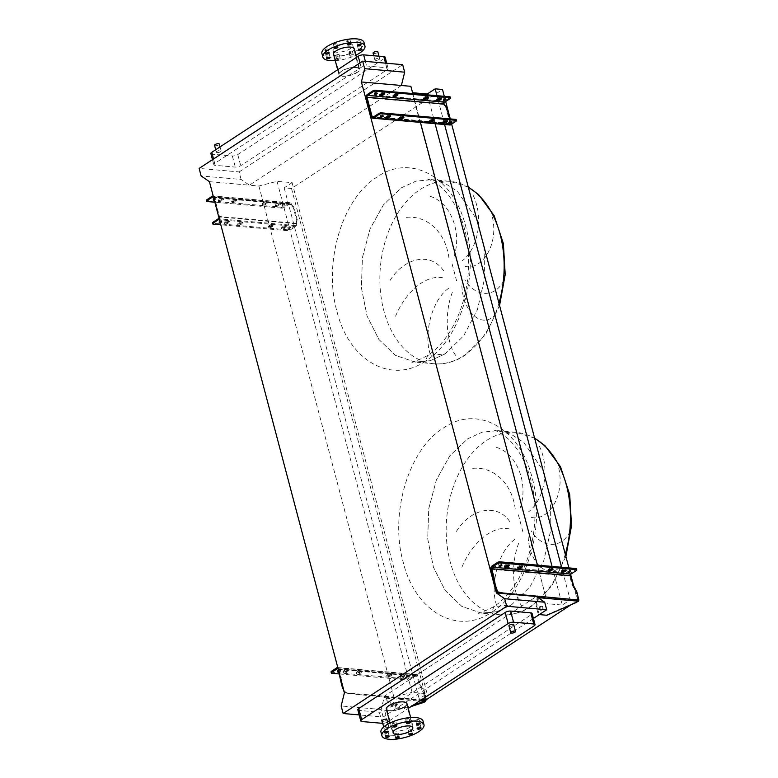 <?xml version="1.0" encoding="UTF-8"?>
<svg xmlns="http://www.w3.org/2000/svg" width="778" height="778" viewBox="0 0 778 778"><rect width="100%" height="100%" fill="white"/><g stroke="black" fill="none" stroke-linecap="round" stroke-linejoin="round"><path stroke-width="0.58" stroke-dasharray="3.89 2.92" d="M484.111 246.976L484.529 278.777L477.449 309.615L463.737 335.726L445.065 353.922L430.302 360.691L415.112 362.101L395.487 355.371L378.876 339.451L367.08 316.072L361.391 287.772L362.412 257.635L370.056 228.936L383.466 204.818L401.195 187.887L415.958 181.109L431.148 179.699L444.919 183.307L457.542 191.476L476.865 219.581M498.961 303.196A91.551 61.87 95 0 1 463.941 355.575A91.551 61.87 95 0 1 433.988 363.764L415.112 362.101L430.302 360.691L445.065 353.922L427.53 355.595L425.654 360.973C391.558 384.818 349.011 360.982 336.913 311.249C323.045 262.682 342.281 198.322 377.048 177.005C411.144 153.149 453.681 176.985 465.789 226.719C479.656 275.286 460.42 339.655 425.654 360.973M473.17 195.375C484.111 218.423 477.741 248.688 462.395 260.688M465.166 266.397C482.866 270.355 498.863 243.524 492.289 216.712M503.59 280.664C495.508 297.702 475.737 297.828 464.874 279.759M461.85 285.798C463.027 312.97 482.37 328.52 494.38 315.498M453.837 257.041C462.677 232.223 449.937 199.81 427.443 195.706M550.435 498.008L550.853 529.808L543.773 560.646L530.061 586.758L511.389 604.944L496.627 611.722L481.436 613.132L461.811 606.402L445.201 590.483L433.404 567.094L427.715 538.794L428.746 508.656L436.38 479.968L449.791 455.84L467.52 438.909L482.282 432.14L497.473 430.73L511.243 434.328L523.866 442.497L543.19 470.602M565.285 554.218A91.551 61.87 95 0 1 530.265 606.607A91.551 61.87 95 0 1 500.312 614.795L481.436 613.132L496.627 611.722L511.389 604.944L493.855 606.626L491.978 611.994C526.745 590.687 545.981 526.317 532.113 477.75C520.015 428.017 477.468 404.181 443.372 428.026C408.606 449.344 389.36 513.713 403.237 562.28C415.335 612.014 457.882 635.85 491.978 611.994M539.494 446.397C550.435 469.445 544.065 499.719 528.719 511.72M531.491 517.428C549.19 521.377 565.188 494.555 558.614 467.743M569.914 531.695C561.833 548.723 542.062 548.85 531.199 530.79M528.174 536.82C529.351 564.001 548.694 579.552 560.705 566.52M520.161 508.073C529.001 483.255 516.261 450.841 493.767 446.737M373.07 53.137A2.47 0.856 165.2 0 0 373.887 53.536A2.47 0.856 165.2 0 0 376.552 53.04A2.47 0.856 165.2 0 0 377.845 51.883M375.686 60.353A2.47 0.856 165.2 0 0 378.361 59.857A2.47 0.856 165.2 0 0 379.654 58.69A2.47 0.856 165.2 0 0 378.828 58.292A2.47 0.856 165.2 0 0 376.163 58.788A2.47 0.856 165.2 0 0 374.87 59.955A2.47 0.856 165.2 0 0 375.686 60.353M214.563 145.34A2.47 0.856 165.2 0 0 215.38 145.739A2.47 0.856 165.2 0 0 218.044 145.243A2.47 0.856 165.2 0 0 219.338 144.076M217.179 152.556A2.47 0.856 165.2 0 0 219.843 152.06A2.47 0.856 165.2 0 0 221.137 150.893A2.47 0.856 165.2 0 0 220.32 150.494A2.47 0.856 165.2 0 0 217.655 150.99A2.47 0.856 165.2 0 0 216.362 152.157A2.47 0.856 165.2 0 0 217.179 152.556M513.713 624.627A2.47 0.856 -14.8 0 1 512.42 625.794A2.47 0.856 -14.8 0 1 509.755 626.29A2.47 0.856 -14.8 0 1 508.938 625.891M387.833 726.03A2.47 0.856 -14.8 0 1 388.66 726.419A2.47 0.856 -14.8 0 1 387.366 727.586A2.47 0.856 -14.8 0 1 384.702 728.082A2.47 0.856 -14.8 0 1 383.875 727.683A2.47 0.856 -14.8 0 1 385.168 726.526A2.47 0.856 -14.8 0 1 387.833 726.03M382.076 720.875A2.47 0.856 165.2 0 0 382.893 721.274A2.47 0.856 165.2 0 0 385.567 720.778A2.47 0.856 165.2 0 0 386.861 719.611M336.378 55.997A1.78 0.613 -14.8 0 1 335.785 55.705A1.78 0.613 -14.8 0 1 336.718 54.868A1.78 0.613 -14.8 0 1 338.634 54.509A1.78 0.613 -14.8 0 1 339.227 54.8A1.78 0.613 -14.8 0 1 338.294 55.637A1.78 0.613 -14.8 0 1 336.378 55.997M337.321 59.585A1.78 0.613 -14.8 0 1 336.738 59.293A1.78 0.613 -14.8 0 1 337.662 58.457A1.78 0.613 -14.8 0 1 339.587 58.097A1.78 0.613 -14.8 0 1 340.171 58.389A1.78 0.613 -14.8 0 1 339.247 59.225A1.78 0.613 -14.8 0 1 337.321 59.585M326.371 55.112A1.78 0.613 -14.8 0 1 325.788 54.83A1.78 0.613 -14.8 0 1 326.711 53.993A1.78 0.613 -14.8 0 1 328.637 53.633A1.78 0.613 -14.8 0 1 329.23 53.915A1.78 0.613 -14.8 0 1 328.297 54.761A1.78 0.613 -14.8 0 1 326.371 55.112M325.418 50.482A1.78 0.613 -14.8 0 1 324.834 50.191A1.78 0.613 -14.8 0 1 325.758 49.354A1.78 0.613 -14.8 0 1 327.684 48.995A1.78 0.613 -14.8 0 1 328.267 49.286A1.78 0.613 -14.8 0 1 327.344 50.123A1.78 0.613 -14.8 0 1 325.418 50.482M334.073 44.803A1.78 0.613 -14.8 0 1 333.48 44.521A1.78 0.613 -14.8 0 1 334.414 43.675A1.78 0.613 -14.8 0 1 336.329 43.325A1.78 0.613 -14.8 0 1 336.923 43.607A1.78 0.613 -14.8 0 1 335.989 44.443A1.78 0.613 -14.8 0 1 334.073 44.803M347.26 41.419A1.78 0.613 -14.8 0 1 346.677 41.127A1.78 0.613 -14.8 0 1 347.601 40.291A1.78 0.613 -14.8 0 1 349.526 39.931A1.78 0.613 -14.8 0 1 350.11 40.223A1.78 0.613 -14.8 0 1 349.186 41.059A1.78 0.613 -14.8 0 1 347.26 41.419M357.267 42.294A1.78 0.613 -14.8 0 1 356.674 42.002A1.78 0.613 -14.8 0 1 357.608 41.166A1.78 0.613 -14.8 0 1 359.524 40.806A1.78 0.613 -14.8 0 1 360.117 41.098A1.78 0.613 -14.8 0 1 359.183 41.934A1.78 0.613 -14.8 0 1 357.267 42.294M358.22 46.933A1.78 0.613 -14.8 0 1 357.627 46.641A1.78 0.613 -14.8 0 1 358.561 45.805A1.78 0.613 -14.8 0 1 360.477 45.445A1.78 0.613 -14.8 0 1 361.07 45.737A1.78 0.613 -14.8 0 1 360.136 46.573A1.78 0.613 -14.8 0 1 358.22 46.933M349.565 52.603A1.78 0.613 -14.8 0 1 348.972 52.32A1.78 0.613 -14.8 0 1 349.906 51.474A1.78 0.613 -14.8 0 1 351.831 51.124A1.78 0.613 -14.8 0 1 352.415 51.406A1.78 0.613 -14.8 0 1 351.481 52.243A1.78 0.613 -14.8 0 1 349.565 52.603M350.508 56.191A1.78 0.613 -14.8 0 1 349.925 55.899A1.78 0.613 -14.8 0 1 350.859 55.063A1.78 0.613 -14.8 0 1 352.774 54.703A1.78 0.613 -14.8 0 1 353.368 54.995A1.78 0.613 -14.8 0 1 352.434 55.831A1.78 0.613 -14.8 0 1 350.508 56.191M333.577 54.275A10.678 3.705 165.2 0 0 337.117 55.997A10.678 3.705 165.2 0 0 348.632 53.847A10.678 3.705 165.2 0 0 354.223 48.82M356.032 67.365A10.678 3.705 -14.8 0 1 359.572 69.086A10.678 3.705 -14.8 0 1 353.99 74.114A10.678 3.705 -14.8 0 1 342.466 76.263A10.678 3.705 -14.8 0 1 338.926 74.542A10.678 3.705 -14.8 0 1 344.518 69.505A10.678 3.705 -14.8 0 1 356.032 67.365M321.917 53.517A21.755 7.547 165.2 0 0 329.133 57.027A21.755 7.547 165.2 0 0 352.599 52.651A21.755 7.547 165.2 0 0 363.978 42.411M335.25 60.635A21.755 7.547 165.2 0 0 355.896 55.18M355.721 67.569A10.182 3.53 165.2 0 0 344.732 69.612A10.182 3.53 165.2 0 0 339.403 74.416A10.182 3.53 165.2 0 0 342.777 76.05A10.182 3.53 165.2 0 0 353.766 74.007A10.182 3.53 165.2 0 0 359.096 69.213A10.182 3.53 165.2 0 0 355.721 67.569M349.419 43.724A10.182 3.53 165.2 0 0 338.43 45.766A10.182 3.53 165.2 0 0 333.101 50.56A10.182 3.53 165.2 0 0 336.485 52.204A10.182 3.53 165.2 0 0 347.465 50.162A10.182 3.53 165.2 0 0 352.794 45.357A10.182 3.53 165.2 0 0 349.419 43.724M416.318 720.953A1.78 0.613 -14.8 0 1 415.724 720.671A1.78 0.613 -14.8 0 1 416.658 719.835A1.78 0.613 -14.8 0 1 418.583 719.475A1.78 0.613 -14.8 0 1 419.167 719.757A1.78 0.613 -14.8 0 1 418.243 720.593A1.78 0.613 -14.8 0 1 416.318 720.953M406.32 720.078A1.78 0.613 -14.8 0 1 405.727 719.786A1.78 0.613 -14.8 0 1 406.661 718.95A1.78 0.613 -14.8 0 1 408.576 718.59A1.78 0.613 -14.8 0 1 409.17 718.882A1.78 0.613 -14.8 0 1 408.236 719.718A1.78 0.613 -14.8 0 1 406.32 720.078M393.123 723.472A1.78 0.613 -14.8 0 1 392.54 723.18A1.78 0.613 -14.8 0 1 393.464 722.344A1.78 0.613 -14.8 0 1 395.389 721.984A1.78 0.613 -14.8 0 1 395.983 722.276A1.78 0.613 -14.8 0 1 395.049 723.112A1.78 0.613 -14.8 0 1 393.123 723.472M384.478 729.142A1.78 0.613 -14.8 0 1 383.885 728.86A1.78 0.613 -14.8 0 1 384.818 728.014A1.78 0.613 -14.8 0 1 386.734 727.663A1.78 0.613 -14.8 0 1 387.327 727.945A1.78 0.613 -14.8 0 1 386.394 728.782A1.78 0.613 -14.8 0 1 384.478 729.142M385.431 733.78A1.78 0.613 -14.8 0 1 384.838 733.489A1.78 0.613 -14.8 0 1 385.771 732.652A1.78 0.613 -14.8 0 1 387.687 732.293A1.78 0.613 -14.8 0 1 388.28 732.584A1.78 0.613 -14.8 0 1 387.347 733.421A1.78 0.613 -14.8 0 1 385.431 733.78M395.428 734.656A1.78 0.613 -14.8 0 1 394.845 734.374A1.78 0.613 -14.8 0 1 395.769 733.528A1.78 0.613 -14.8 0 1 397.694 733.177A1.78 0.613 -14.8 0 1 398.278 733.46A1.78 0.613 -14.8 0 1 397.354 734.296A1.78 0.613 -14.8 0 1 395.428 734.656M408.625 731.262A1.78 0.613 -14.8 0 1 408.032 730.98A1.78 0.613 -14.8 0 1 408.965 730.143A1.78 0.613 -14.8 0 1 410.881 729.783A1.78 0.613 -14.8 0 1 411.474 730.065A1.78 0.613 -14.8 0 1 410.541 730.912A1.78 0.613 -14.8 0 1 408.625 731.262M417.271 725.592A1.78 0.613 -14.8 0 1 416.687 725.3A1.78 0.613 -14.8 0 1 417.611 724.464A1.78 0.613 -14.8 0 1 419.536 724.104A1.78 0.613 -14.8 0 1 420.12 724.396A1.78 0.613 -14.8 0 1 419.196 725.232A1.78 0.613 -14.8 0 1 417.271 725.592M423.038 721.07A21.755 7.547 -14.8 0 1 417.971 728.033A21.755 7.547 -14.8 0 1 395.545 735.511A21.755 7.547 -14.8 0 1 380.977 732.186M389.175 705.704A10.182 3.53 -14.8 0 1 399.678 702.203A10.182 3.53 -14.8 0 1 406.495 703.759A10.182 3.53 -14.8 0 1 404.132 707.017A10.182 3.53 -14.8 0 1 393.629 710.528A10.182 3.53 -14.8 0 1 386.802 708.962A10.182 3.53 -14.8 0 1 389.175 705.704M409.841 727.313A10.678 3.705 -14.8 0 1 398.832 730.989A10.678 3.705 -14.8 0 1 391.684 729.356A10.678 3.705 -14.8 0 1 394.164 725.932A10.678 3.705 -14.8 0 1 405.173 722.266A10.678 3.705 -14.8 0 1 412.33 723.9A10.678 3.705 -14.8 0 1 409.841 727.313M406.972 703.633A10.678 3.705 -14.8 0 1 404.492 707.056A10.678 3.705 -14.8 0 1 393.483 710.722A10.678 3.705 -14.8 0 1 386.326 709.089M382.727 723.336A3.958 1.371 165.2 0 0 387.493 722.033M389.418 720.778L408.246 708.427M472.742 468.366C494.73 466.216 512.955 484.995 515.415 510.572M509.833 521.688C496.685 502.316 469.523 508.822 455.772 532.531M461.908 567.24C471.711 543.491 491.715 525.043 509.678 528.943M521.96 606.383C513.179 594.489 509.707 564.507 519.432 541.439M514.783 539.455C496.909 552.224 489.566 588.363 497.142 606.558M533.416 618.461L383.155 717.024L359.173 714.914M357.822 709.789A3.958 1.371 165.2 0 0 359.135 710.421L379.314 712.201A3.958 1.371 165.2 0 0 384.731 710.81L531.18 614.746A3.958 1.371 165.2 0 0 532.103 613.472M401.399 85.483L249.417 185.174L258.909 186.01L277.046 181.342L292.1 182.665L284.184 187.858L291.517 188.5L442.488 89.47M412.583 92.728L410.881 86.319M537.394 565.129L545.903 597.339L536.917 596.551M412.797 93.555L420.344 122.107M412.194 92.699L545.903 597.339M552.059 566.413L562.27 605.041L547.216 603.718M427.462 94.838L435.087 123.683M562.601 571.169L570.177 599.848L562.27 605.041M436.973 95.675L437.888 99.156M438.004 99.594L444.588 124.519M561.57 567.25L562.533 570.916M573.649 585.883L577.509 600.499L570.177 599.848M444.296 96.326L445.668 101.51M450.268 118.917L451.046 121.864M451.055 121.883L451.639 124.101M568.893 567.901L570.624 574.456M570.974 604.778L577.509 600.499M291.517 188.5L426.529 699.529M284.184 187.858L419.206 698.877L422.366 699.159M292.1 182.665L427.112 693.694L419.206 698.877M277.046 181.342L412.068 692.371L427.112 693.694M258.909 186.01L393.921 697.03L412.068 692.371M344.43 692.683L393.921 697.03M209.418 181.663L249.417 185.174L241.131 179.465L201.123 175.945M383.155 717.024L381.162 709.487L384.429 696.193L536.412 596.512M381.162 709.487L341.163 705.977M241.131 179.465L239.138 171.928L199.139 168.418M214.718 163.429A3.958 1.371 165.2 0 0 213.804 164.693A3.958 1.371 165.2 0 0 215.107 165.335L235.296 167.105A3.958 1.371 165.2 0 0 240.713 165.714L387.162 69.65A3.958 1.371 165.2 0 0 388.086 68.386A3.958 1.371 165.2 0 0 386.773 67.744L366.594 65.974A3.958 1.371 165.2 0 0 361.177 67.365L214.718 163.429L213.542 158.965M239.138 171.928L402.673 64.662M210.867 153.577A3.958 1.371 165.2 0 0 212.17 154.219L232.359 155.989A3.958 1.371 165.2 0 0 237.776 154.598L384.225 58.535A3.958 1.371 165.2 0 0 385.149 57.271M406.417 217.344C428.406 215.185 446.63 233.974 449.091 259.551M455.636 355.351C446.854 343.458 443.382 313.476 453.107 290.408M448.459 288.434C430.584 301.193 423.242 337.341 430.817 355.536M443.509 270.656C430.36 251.294 403.199 257.79 389.447 281.5M395.584 316.208C405.387 292.46 425.391 274.012 443.353 277.911M360.36 670.831A1.974 0.69 -14.8 0 1 361.011 671.151A1.974 0.69 -14.8 0 1 360.554 671.784L359.553 672.445A1.974 0.69 -14.8 0 1 357.51 673.126A1.974 0.69 -14.8 0 1 356.188 672.824A1.974 0.69 -14.8 0 1 356.645 672.192L357.647 671.531A1.974 0.69 -14.8 0 1 360.36 670.831M360.836 672.863A1.974 0.69 165.2 0 0 361.303 672.231A1.974 0.69 165.2 0 0 360.642 671.91A1.974 0.69 165.2 0 0 357.938 672.61L356.927 673.262A1.974 0.69 165.2 0 0 356.47 673.904A1.974 0.69 165.2 0 0 357.792 674.205A1.974 0.69 165.2 0 0 359.835 673.524L360.836 672.863L360.554 671.784M347.144 669.673A1.974 0.69 -14.8 0 1 347.805 669.994A1.974 0.69 -14.8 0 1 347.338 670.626L346.336 671.288A1.974 0.69 -14.8 0 1 344.294 671.968A1.974 0.69 -14.8 0 1 342.972 671.657A1.974 0.69 -14.8 0 1 343.438 671.025L344.44 670.373A1.974 0.69 -14.8 0 1 347.144 669.673M347.63 671.696A1.974 0.69 165.2 0 0 348.087 671.064A1.974 0.69 165.2 0 0 347.435 670.753A1.974 0.69 165.2 0 0 344.722 671.443L343.72 672.104A1.974 0.69 165.2 0 0 343.254 672.737A1.974 0.69 165.2 0 0 344.586 673.038A1.974 0.69 165.2 0 0 346.618 672.357L347.63 671.696L347.338 670.626M390.848 673.515A1.974 0.69 -14.8 0 1 391.509 673.836A1.974 0.69 -14.8 0 1 391.042 674.468L390.041 675.129A1.974 0.69 -14.8 0 1 387.998 675.81A1.974 0.69 -14.8 0 1 386.676 675.508A1.974 0.69 -14.8 0 1 387.133 674.876L388.144 674.215A1.974 0.69 -14.8 0 1 390.848 673.515M391.334 675.547A1.974 0.69 165.2 0 0 391.791 674.915A1.974 0.69 165.2 0 0 391.13 674.594A1.974 0.69 165.2 0 0 388.426 675.285L387.425 675.946A1.974 0.69 165.2 0 0 386.958 676.578A1.974 0.69 165.2 0 0 388.29 676.879A1.974 0.69 165.2 0 0 390.323 676.199L391.334 675.547L391.042 674.468M404.064 674.682A1.974 0.69 -14.8 0 1 404.716 674.993A1.974 0.69 -14.8 0 1 404.259 675.625L403.257 676.286A1.974 0.69 -14.8 0 1 401.215 676.967A1.974 0.69 -14.8 0 1 399.892 676.665A1.974 0.69 -14.8 0 1 400.349 676.033L401.351 675.372A1.974 0.69 -14.8 0 1 404.064 674.682M404.541 676.704A1.974 0.69 165.2 0 0 404.998 676.072A1.974 0.69 165.2 0 0 404.346 675.751A1.974 0.69 165.2 0 0 401.643 676.452L400.631 677.113A1.974 0.69 165.2 0 0 400.174 677.745A1.974 0.69 165.2 0 0 401.497 678.046A1.974 0.69 165.2 0 0 403.539 677.366L404.541 676.704L404.259 675.625M406.913 676.918A1.43 0.496 -14.8 0 1 406.437 676.685A1.43 0.496 -14.8 0 1 407.186 676.004A1.43 0.496 -14.8 0 1 408.732 675.722A1.43 0.496 -14.8 0 1 409.209 675.946A1.43 0.496 -14.8 0 1 408.46 676.627A1.43 0.496 -14.8 0 1 406.913 676.918M407.195 677.988A1.43 0.496 -14.8 0 1 406.719 677.755A1.43 0.496 -14.8 0 1 407.468 677.084A1.43 0.496 -14.8 0 1 409.014 676.792A1.43 0.496 -14.8 0 1 409.491 677.025A1.43 0.496 -14.8 0 1 408.742 677.706A1.43 0.496 -14.8 0 1 407.195 677.988M338.09 670.86A1.43 0.496 -14.8 0 1 337.613 670.626A1.43 0.496 -14.8 0 1 338.362 669.955A1.43 0.496 -14.8 0 1 339.908 669.663A1.43 0.496 -14.8 0 1 340.385 669.897A1.43 0.496 -14.8 0 1 339.636 670.578A1.43 0.496 -14.8 0 1 338.09 670.86M338.663 671.025A1.43 0.496 -14.8 0 1 340.19 670.743A1.43 0.496 -14.8 0 1 340.667 670.976A1.43 0.496 -14.8 0 1 338.897 671.92M396.08 705.597A2.071 0.807 -152.1 0 1 393.969 704.712A2.071 0.807 -152.1 0 1 393.153 703.429A2.071 0.807 -152.1 0 1 393.901 703.195A2.071 0.807 -152.1 0 1 396.012 704.08A2.071 0.807 -152.1 0 1 396.829 705.364A2.071 0.807 -152.1 0 1 396.08 705.597M396.586 704.625A2.071 0.807 -152.1 0 1 394.475 703.74A2.071 0.807 -152.1 0 1 393.658 702.456A2.071 0.807 -152.1 0 1 394.407 702.233A2.071 0.807 -152.1 0 1 396.517 703.118A2.071 0.807 -152.1 0 1 397.334 704.401A2.071 0.807 -152.1 0 1 396.586 704.625M339.441 673.972L407.857 679.982A1.974 0.69 165.2 0 0 410.56 679.291L410.278 678.212A1.974 0.69 -14.8 0 1 407.575 678.912L407.857 679.982M426.004 700.2L424.944 695.279L424.36 696.388L423.281 692.294L419.274 684.932L416.998 676.325A1.186 0.797 -85 0 0 415.967 675.751L410.56 679.291M424.36 696.388L425.41 701.61L384.77 698.041L389.438 703.176L389.953 702.203C392.491 705.782 395.817 707.474 399.911 707.28L404.998 707.727L404.482 708.69L411.163 706.512M341.912 686.011L342.67 685.515C343.409 691.175 345.977 693.743 350.372 693.208L349.614 693.694L384.283 697.098A2.373 1.605 -85 0 0 384.77 698.041M349.614 693.694L344.421 692.712M399.911 707.28L399.406 708.252L404.482 708.69M399.406 708.252C395.321 708.447 391.995 706.755 389.438 703.176M350.372 693.208L385.032 696.602A1.186 0.797 -85 0 0 385.275 697.069L389.953 702.203M404.998 707.727L413.595 704.917M424.944 695.279L424.029 691.798L420.032 684.445L417.757 675.839A2.373 1.605 -85 0 0 416.454 674.458A2.373 1.605 -85 0 0 415.676 674.672L410.278 678.212M416.454 674.458L337.788 667.543A2.373 1.605 95 0 1 338.984 668.905L342.67 685.515M331.992 673.32L331.71 672.241L407.575 678.912M331.71 672.241A1.974 0.69 -14.8 0 1 331.049 671.92M423.281 692.294L424.029 691.798M384.945 696.242L384.186 696.738M420.032 684.445L419.274 684.932M341.26 677.512L340.55 677.978M285.633 226.651A1.974 0.69 165.2 0 0 286.09 226.019A1.974 0.69 165.2 0 0 285.438 225.698A1.974 0.69 165.2 0 0 282.725 226.388L281.724 227.05A1.974 0.69 165.2 0 0 281.266 227.682A1.974 0.69 165.2 0 0 282.589 227.983A1.974 0.69 165.2 0 0 284.631 227.302L285.633 226.651L285.866 227.546A1.974 0.69 165.2 0 0 286.333 226.913A1.974 0.69 165.2 0 0 285.672 226.593A1.974 0.69 165.2 0 0 282.968 227.293L281.957 227.944A1.974 0.69 165.2 0 0 281.5 228.576A1.974 0.69 165.2 0 0 282.822 228.888A1.974 0.69 165.2 0 0 284.865 228.207L285.866 227.546M272.417 225.484A1.974 0.69 165.2 0 0 272.884 224.852A1.974 0.69 165.2 0 0 272.222 224.531A1.974 0.69 165.2 0 0 269.519 225.231L268.507 225.892A1.974 0.69 165.2 0 0 268.05 226.524A1.974 0.69 165.2 0 0 269.373 226.826A1.974 0.69 165.2 0 0 271.415 226.145L272.417 225.484L272.66 226.379A1.974 0.69 165.2 0 0 273.117 225.746A1.974 0.69 165.2 0 0 272.456 225.426A1.974 0.69 165.2 0 0 269.752 226.126L268.75 226.787A1.974 0.69 165.2 0 0 268.284 227.419A1.974 0.69 165.2 0 0 269.616 227.721A1.974 0.69 165.2 0 0 271.648 227.04L272.66 226.379M241.929 222.8A1.974 0.69 165.2 0 0 242.386 222.168A1.974 0.69 165.2 0 0 241.734 221.856A1.974 0.69 165.2 0 0 239.021 222.547L238.019 223.208A1.974 0.69 165.2 0 0 237.562 223.84A1.974 0.69 165.2 0 0 238.885 224.142A1.974 0.69 165.2 0 0 240.927 223.461L241.929 222.8L242.162 223.704A1.974 0.69 165.2 0 0 242.629 223.072A1.974 0.69 165.2 0 0 241.968 222.751A1.974 0.69 165.2 0 0 239.264 223.442L238.253 224.103A1.974 0.69 165.2 0 0 237.796 224.735A1.974 0.69 165.2 0 0 239.118 225.037A1.974 0.69 165.2 0 0 241.161 224.356L242.162 223.704M228.713 221.642A1.974 0.69 165.2 0 0 229.179 221.01A1.974 0.69 165.2 0 0 228.518 220.689A1.974 0.69 165.2 0 0 225.815 221.39L224.803 222.041A1.974 0.69 165.2 0 0 224.346 222.683A1.974 0.69 165.2 0 0 225.669 222.985A1.974 0.69 165.2 0 0 227.711 222.304L228.713 221.642L228.956 222.537A1.974 0.69 165.2 0 0 229.413 221.905A1.974 0.69 165.2 0 0 228.761 221.584A1.974 0.69 165.2 0 0 226.048 222.284L225.046 222.946A1.974 0.69 165.2 0 0 224.589 223.578A1.974 0.69 165.2 0 0 225.912 223.879A1.974 0.69 165.2 0 0 227.944 223.198L228.956 222.537M279.662 204.05A1.974 0.69 165.2 0 0 280.119 203.418A1.974 0.69 165.2 0 0 279.467 203.107A1.974 0.69 165.2 0 0 276.754 203.797L275.752 204.458A1.974 0.69 165.2 0 0 275.295 205.091A1.974 0.69 165.2 0 0 276.618 205.392A1.974 0.69 165.2 0 0 278.66 204.711L279.662 204.05L279.895 204.954L278.894 205.606A1.974 0.69 -14.8 0 1 276.851 206.287A1.974 0.69 -14.8 0 1 275.529 205.985A1.974 0.69 -14.8 0 1 275.986 205.353L276.997 204.692A1.974 0.69 -14.8 0 1 279.701 204.001A1.974 0.69 -14.8 0 1 280.362 204.322A1.974 0.69 -14.8 0 1 279.895 204.954M266.446 202.893A1.974 0.69 165.2 0 0 266.912 202.261A1.974 0.69 165.2 0 0 266.251 201.94A1.974 0.69 165.2 0 0 263.548 202.64L262.546 203.301A1.974 0.69 165.2 0 0 262.079 203.933A1.974 0.69 165.2 0 0 263.402 204.235A1.974 0.69 165.2 0 0 265.444 203.554L266.446 202.893L266.689 203.787L265.677 204.449A1.974 0.69 -14.8 0 1 263.645 205.129A1.974 0.69 -14.8 0 1 262.322 204.828A1.974 0.69 -14.8 0 1 262.779 204.196L263.781 203.535A1.974 0.69 -14.8 0 1 266.494 202.834A1.974 0.69 -14.8 0 1 267.146 203.155A1.974 0.69 -14.8 0 1 266.689 203.787M235.958 200.209A1.974 0.69 165.2 0 0 236.415 199.576A1.974 0.69 165.2 0 0 235.763 199.256A1.974 0.69 165.2 0 0 233.06 199.956L232.048 200.617A1.974 0.69 165.2 0 0 231.591 201.249A1.974 0.69 165.2 0 0 232.914 201.551A1.974 0.69 165.2 0 0 234.956 200.87L235.958 200.209L236.201 201.103L235.189 201.765A1.974 0.69 -14.8 0 1 233.157 202.445A1.974 0.69 -14.8 0 1 231.825 202.144A1.974 0.69 -14.8 0 1 232.291 201.512L233.293 200.85A1.974 0.69 -14.8 0 1 235.997 200.16A1.974 0.69 -14.8 0 1 236.658 200.471A1.974 0.69 -14.8 0 1 236.201 201.103M222.751 199.051A1.974 0.69 165.2 0 0 223.208 198.419A1.974 0.69 165.2 0 0 222.547 198.098A1.974 0.69 165.2 0 0 219.843 198.798L218.842 199.45A1.974 0.69 165.2 0 0 218.375 200.082A1.974 0.69 165.2 0 0 219.707 200.393A1.974 0.69 165.2 0 0 221.74 199.713L222.751 199.051L222.985 199.946L221.983 200.607A1.974 0.69 -14.8 0 1 219.941 201.288A1.974 0.69 -14.8 0 1 218.618 200.987A1.974 0.69 -14.8 0 1 219.075 200.354L220.077 199.693A1.974 0.69 -14.8 0 1 222.79 198.993A1.974 0.69 -14.8 0 1 223.442 199.314A1.974 0.69 -14.8 0 1 222.985 199.946M290.106 226.738A1.43 0.496 165.2 0 0 288.56 227.02A1.43 0.496 165.2 0 0 287.811 227.701A1.43 0.496 165.2 0 0 288.288 227.935A1.43 0.496 165.2 0 0 289.834 227.643A1.43 0.496 165.2 0 0 290.583 226.972A1.43 0.496 165.2 0 0 290.106 226.738M288.521 228.829A1.43 0.496 -14.8 0 1 288.045 228.596A1.43 0.496 -14.8 0 1 288.794 227.925A1.43 0.496 -14.8 0 1 290.34 227.633A1.43 0.496 -14.8 0 1 290.816 227.866A1.43 0.496 -14.8 0 1 290.068 228.537A1.43 0.496 -14.8 0 1 288.521 228.829M220.038 221.856A1.43 0.496 165.2 0 0 221.759 220.913A1.43 0.496 165.2 0 0 221.283 220.689A1.43 0.496 165.2 0 0 219.736 220.971A1.43 0.496 165.2 0 0 218.988 221.652A1.43 0.496 165.2 0 0 219.464 221.876A1.43 0.496 165.2 0 0 219.989 221.866M220.028 221.847A1.43 0.496 -14.8 0 1 221.526 221.584A1.43 0.496 -14.8 0 1 221.993 221.818A1.43 0.496 -14.8 0 1 220.271 222.751M282.317 205.343A1.43 0.496 -14.8 0 1 281.84 205.11A1.43 0.496 -14.8 0 1 282.589 204.429A1.43 0.496 -14.8 0 1 284.135 204.147A1.43 0.496 -14.8 0 1 284.612 204.371A1.43 0.496 -14.8 0 1 283.863 205.052A1.43 0.496 -14.8 0 1 282.317 205.343M282.55 206.238A1.43 0.496 -14.8 0 1 282.074 206.005A1.43 0.496 -14.8 0 1 282.822 205.334A1.43 0.496 -14.8 0 1 284.369 205.042A1.43 0.496 -14.8 0 1 284.845 205.275A1.43 0.496 -14.8 0 1 284.096 205.946A1.43 0.496 -14.8 0 1 282.55 206.238M214.018 199.275A1.43 0.496 -14.8 0 1 213.493 199.285A1.43 0.496 -14.8 0 1 213.016 199.051A1.43 0.496 -14.8 0 1 213.765 198.38A1.43 0.496 -14.8 0 1 215.312 198.089A1.43 0.496 -14.8 0 1 215.788 198.322A1.43 0.496 -14.8 0 1 214.067 199.265A1.43 0.496 -14.8 0 1 215.555 198.993A1.43 0.496 -14.8 0 1 216.031 199.217A1.43 0.496 -14.8 0 1 214.3 200.16M281.305 207.191L281.539 208.086A1.974 0.69 165.2 0 0 284.252 207.386L289.649 203.846A1.381 0.934 95 0 1 290.865 204.526L290.884 204.595A1.974 1.284 56.7 0 0 291.633 205.898L292.907 207.162A1.381 0.904 -123.3 0 1 293.432 208.076L296.7 220.456A1.381 0.904 -123.3 0 1 296.642 221.312L296 222.42A1.974 1.284 56.7 0 0 295.912 223.646L295.932 223.714A1.381 0.934 95 0 1 295.387 225.542L289.98 229.082A1.974 0.69 -14.8 0 1 287.276 229.782L287.51 230.677A1.974 0.69 165.2 0 0 290.223 229.977L295.621 226.437A2.373 1.605 -85 0 0 296.564 223.296L296.544 223.228A1.974 1.284 -123.3 0 1 296.632 222.002L297.264 220.903A1.381 0.904 56.7 0 0 297.332 220.038L294.055 207.668A1.381 0.904 56.7 0 0 293.53 206.754L292.265 205.48A1.974 1.284 -123.3 0 1 291.507 204.186L291.487 204.108A2.373 1.605 -85 0 0 290.194 202.737A2.373 1.605 -85 0 0 289.416 202.951L284.009 206.491A1.974 0.69 -14.8 0 1 281.305 207.191L207.113 200.666A1.974 0.69 -14.8 0 1 206.452 200.345M281.539 208.086L214.845 202.222M213.201 195.968A2.373 1.605 95 0 1 214.397 197.33L219.464 216.517A2.373 1.605 95 0 1 219.231 218.812M287.51 230.677L220.816 224.813M287.276 229.782L213.084 223.257A1.974 0.69 -14.8 0 1 212.423 222.936M218.89 217.529A1.381 0.934 -85 0 0 218.832 216.936L213.765 197.748A1.381 0.934 -85 0 0 213.542 197.262M384.099 93.214A1.974 0.69 165.2 0 0 384.478 92.631A1.974 0.69 165.2 0 0 383.826 92.31A1.974 0.69 165.2 0 0 381.123 93.01L380.111 93.671A1.974 0.69 165.2 0 0 379.654 94.303A1.974 0.69 165.2 0 0 380.277 94.615M397.315 94.371A1.974 0.69 165.2 0 0 397.694 93.788A1.974 0.69 165.2 0 0 397.043 93.477A1.974 0.69 165.2 0 0 394.329 94.167L393.328 94.828A1.974 0.69 165.2 0 0 392.871 95.461A1.974 0.69 165.2 0 0 393.483 95.782M427.803 97.055A1.974 0.69 165.2 0 0 428.182 96.472A1.974 0.69 165.2 0 0 427.53 96.151A1.974 0.69 165.2 0 0 424.817 96.851L423.816 97.513A1.974 0.69 165.2 0 0 423.358 98.145A1.974 0.69 165.2 0 0 423.981 98.456M441.009 98.213A1.974 0.69 165.2 0 0 441.398 97.639A1.974 0.69 165.2 0 0 440.737 97.318A1.974 0.69 165.2 0 0 438.033 98.009L437.032 98.67A1.974 0.69 165.2 0 0 436.565 99.302A1.974 0.69 165.2 0 0 437.187 99.623M390.07 115.805A1.974 0.69 165.2 0 0 390.449 115.222A1.974 0.69 165.2 0 0 389.797 114.901A1.974 0.69 165.2 0 0 387.084 115.601L386.083 116.262A1.974 0.69 165.2 0 0 385.625 116.895A1.974 0.69 165.2 0 0 386.248 117.206M403.276 116.963A1.974 0.69 165.2 0 0 403.665 116.389A1.974 0.69 165.2 0 0 403.004 116.068A1.974 0.69 165.2 0 0 400.3 116.758L399.299 117.42A1.974 0.69 165.2 0 0 398.832 118.052A1.974 0.69 165.2 0 0 399.454 118.373M433.774 119.647A1.974 0.69 165.2 0 0 434.153 119.063A1.974 0.69 165.2 0 0 433.502 118.752A1.974 0.69 165.2 0 0 430.788 119.442L429.787 120.104A1.974 0.69 165.2 0 0 429.33 120.736A1.974 0.69 165.2 0 0 429.942 121.047M446.98 120.814A1.974 0.69 165.2 0 0 447.369 120.23A1.974 0.69 165.2 0 0 446.708 119.909A1.974 0.69 165.2 0 0 444.005 120.609L443.003 121.261A1.974 0.69 165.2 0 0 442.536 121.893A1.974 0.69 165.2 0 0 443.159 122.214M375.297 93.486A1.43 0.496 -14.8 0 1 374.772 93.496A1.43 0.496 -14.8 0 1 374.296 93.272A1.43 0.496 -14.8 0 1 375.045 92.592A1.43 0.496 -14.8 0 1 376.591 92.31A1.43 0.496 -14.8 0 1 377.067 92.533A1.43 0.496 -14.8 0 1 376.299 93.224M444.121 99.535A1.43 0.496 -14.8 0 1 443.586 99.555A1.43 0.496 -14.8 0 1 443.11 99.321A1.43 0.496 -14.8 0 1 443.868 98.65A1.43 0.496 -14.8 0 1 445.415 98.359A1.43 0.496 -14.8 0 1 445.891 98.592A1.43 0.496 -14.8 0 1 445.123 99.273M382.27 115.815A1.43 0.496 165.2 0 0 383.039 115.134A1.43 0.496 165.2 0 0 382.562 114.901A1.43 0.496 165.2 0 0 381.016 115.183A1.43 0.496 165.2 0 0 380.267 115.864A1.43 0.496 165.2 0 0 380.734 116.097A1.43 0.496 165.2 0 0 381.269 116.078M451.094 121.864A1.43 0.496 165.2 0 0 451.853 121.183A1.43 0.496 165.2 0 0 451.376 120.95A1.43 0.496 165.2 0 0 449.83 121.242A1.43 0.496 165.2 0 0 449.081 121.913A1.43 0.496 165.2 0 0 449.558 122.146A1.43 0.496 165.2 0 0 450.083 122.127M450.268 97.104A1.974 0.69 -14.8 0 1 449.81 97.736L444.413 101.286A2.373 1.605 -85 0 0 443.47 104.427L443.489 104.495A1.974 1.284 56.7 0 0 444.248 105.789L445.512 107.063A1.381 0.904 -123.3 0 1 446.037 107.977L449.314 120.357A1.381 0.904 -123.3 0 1 449.246 121.212L448.605 122.311A1.974 1.284 56.7 0 0 448.517 123.537L448.536 123.605A2.373 1.605 -85 0 0 449.84 124.986M456.239 119.695A1.974 0.69 -14.8 0 1 455.782 120.337L450.374 123.877A1.381 0.934 95 0 1 449.169 123.196L449.149 123.128A1.974 1.284 -123.3 0 1 449.237 121.903L449.879 120.794A1.381 0.904 56.7 0 0 449.937 119.938L449.655 118.859M521.659 566.112L521.834 566.005A1.974 0.69 165.2 0 0 522.291 565.363A1.974 0.69 165.2 0 0 520.968 565.061A1.974 0.69 165.2 0 0 518.926 565.742L517.924 566.403A1.974 0.69 165.2 0 0 517.458 567.036A1.974 0.69 165.2 0 0 518.119 567.356A1.974 0.69 165.2 0 0 518.381 567.366M508.442 564.954L508.618 564.838A1.974 0.69 165.2 0 0 509.075 564.206A1.974 0.69 165.2 0 0 507.752 563.904A1.974 0.69 165.2 0 0 505.71 564.585L504.708 565.246A1.974 0.69 165.2 0 0 504.251 565.878A1.974 0.69 165.2 0 0 504.903 566.19A1.974 0.69 165.2 0 0 505.165 566.199M552.147 568.796L552.322 568.679A1.974 0.69 165.2 0 0 552.779 568.047A1.974 0.69 165.2 0 0 551.456 567.745A1.974 0.69 165.2 0 0 549.414 568.426L548.412 569.088A1.974 0.69 165.2 0 0 547.955 569.72A1.974 0.69 165.2 0 0 548.607 570.041A1.974 0.69 165.2 0 0 548.869 570.05M565.363 569.953L565.538 569.846A1.974 0.69 165.2 0 0 565.995 569.214A1.974 0.69 165.2 0 0 564.672 568.903A1.974 0.69 165.2 0 0 562.63 569.584L561.628 570.245A1.974 0.69 165.2 0 0 561.162 570.877A1.974 0.69 165.2 0 0 561.823 571.198A1.974 0.69 165.2 0 0 562.086 571.208M568.183 571.13A1.43 0.496 165.2 0 0 569.729 570.838A1.43 0.496 165.2 0 0 570.478 570.167A1.43 0.496 165.2 0 0 570.011 569.934A1.43 0.496 165.2 0 0 568.455 570.225A1.43 0.496 165.2 0 0 567.707 570.896A1.43 0.496 165.2 0 0 568.183 571.13M499.369 565.071A1.43 0.496 165.2 0 0 500.915 564.789A1.43 0.496 165.2 0 0 501.664 564.108A1.43 0.496 165.2 0 0 501.188 563.885A1.43 0.496 165.2 0 0 499.641 564.167A1.43 0.496 165.2 0 0 498.893 564.847A1.43 0.496 165.2 0 0 499.369 565.071M541.77 606.208A2.071 1.527 -82.1 0 1 541.828 606.208A2.071 1.527 -82.1 0 1 543.063 608.435A2.071 1.527 -82.1 0 1 541.313 610.331A2.071 1.527 -82.1 0 1 541.255 610.322A2.071 1.527 -82.1 0 1 540.02 608.095A2.071 1.527 -82.1 0 1 541.77 606.208M540.973 606.091A2.071 1.527 -82.1 0 1 541.031 606.101A2.071 1.527 -82.1 0 1 542.266 608.328A2.071 1.527 -82.1 0 1 540.515 610.224A2.071 1.527 -82.1 0 1 540.457 610.215A2.071 1.527 -82.1 0 1 539.222 607.988A2.071 1.527 -82.1 0 1 540.973 606.091M537.861 597.504A2.373 1.605 95 0 1 537.851 597.63L536.869 606.47L536.081 606.354L538.347 614.445L546.895 615.281M539.329 614.581L536.869 606.47M546.098 615.174L574.436 602.814L577.976 600.519L537.015 596.911A1.186 0.797 95 0 1 537.053 597.514L536.081 606.354M577.976 600.519L576.012 592.107L572.015 584.755L569.739 576.148A2.373 1.605 95 0 1 570.673 573.007L576.08 569.467A1.974 0.69 165.2 0 0 576.537 568.825M576.761 591.611L576.012 592.107M572.015 584.755L572.764 584.259M499.564 305.472L485.511 334.793L465.079 355.293C455.052 361.809 444.695 364.629 433.988 363.764A91.551 61.87 95 0 1 380.267 289.426A91.551 61.87 95 0 1 420.071 189.54A91.551 61.87 95 0 1 450.024 181.362A91.551 61.87 95 0 1 468.337 187.294M452.086 263.81L457.299 283.542M518.411 514.841L523.623 534.564M565.888 556.494L551.835 585.824L531.403 606.325C521.377 612.84 511.02 615.661 500.312 614.795A91.551 61.87 95 0 1 446.591 540.457A91.551 61.87 95 0 1 486.396 440.572A91.551 61.87 95 0 1 516.349 432.383A91.551 61.87 95 0 1 534.661 438.325M468.278 187.07L450.024 181.362L427.949 179.28C428.59 178.911 432.16 180.875 438.656 185.183C454.245 197.204 465.633 222.673 467.831 247.316C470.525 270.248 466.858 298.256 455.363 321.868C447.613 337.282 438.335 348.525 427.53 355.595C416.502 361.099 411.29 363.219 411.883 361.955L415.112 362.101L395.487 355.371L378.876 339.451L367.08 316.072L361.391 287.772L362.412 257.635L370.056 228.936L383.466 204.818L401.195 187.887M534.603 438.102L516.349 432.383L494.273 430.302C494.915 429.942 498.484 431.907 504.98 436.205C520.57 448.235 531.957 473.705 534.155 498.348C536.849 521.279 533.183 549.278 521.688 572.9C513.937 588.304 504.659 599.546 493.855 606.626C482.827 612.13 477.614 614.25 478.207 612.986L481.436 613.132L461.811 606.402L445.201 590.483L433.404 567.094L427.715 538.794L428.746 508.656L436.38 479.968L449.791 455.84L467.52 438.909M387.668 721.926L384.731 710.81M382.251 723.316L379.314 712.201M534.116 625.862L531.18 614.746M362.071 721.546L359.135 710.421M212.17 154.219L215.107 165.335M232.359 155.989L235.296 167.105M359.99 62.901L361.177 67.365M365.378 61.384L366.594 65.974M385.557 63.154L386.773 67.744M384.225 58.535L387.162 69.65M237.776 154.598L240.713 165.714M337.953 668.885L415.967 675.751M338.236 669.401L416.998 676.325M384.283 697.098L425.371 700.706M385.275 697.069L420.791 700.2M385.032 696.602L421.394 699.801M338.984 668.905L417.757 675.839M336.913 667.748L415.676 674.672M400.631 677.113L400.349 676.033M403.539 677.366L403.257 676.286M401.643 676.452L401.351 675.372M387.425 675.946L387.133 674.876M390.323 676.199L390.041 675.129M388.426 675.285L388.144 674.215M343.72 672.104L343.438 671.025M346.618 672.357L346.336 671.288M344.722 671.443L344.44 670.373M356.927 673.262L356.645 672.192M359.835 673.524L359.553 672.445M357.938 672.61L357.647 671.531M207.347 201.56L207.113 200.666M289.416 202.951L212.316 196.173M291.487 204.108L214.397 197.33M296.564 223.296L219.464 216.517M295.621 226.437L219.474 219.746M213.318 224.152L213.084 223.257M295.387 225.542L218.287 218.764M295.932 223.714L218.832 216.936M290.865 204.526L213.765 197.748M289.649 203.846L213.435 197.145M297.264 220.903L296.642 221.312M297.332 220.038L296.7 220.456M296.632 222.002L296 222.42M296.544 223.228L295.912 223.646M290.223 229.977L289.98 229.082M291.507 204.186L290.884 204.595M292.265 205.48L291.633 205.898M293.53 206.754L292.907 207.162M294.055 207.668L293.432 208.076M284.252 207.386L284.009 206.491M221.983 200.607L221.74 199.713M219.075 200.354L218.842 199.45M220.077 199.693L219.843 198.798M235.189 201.765L234.956 200.87M232.291 201.512L232.048 200.617M233.293 200.85L233.06 199.956M265.677 204.449L265.444 203.554M262.779 204.196L262.546 203.301M263.781 203.535L263.548 202.64M278.894 205.606L278.66 204.711M275.986 205.353L275.752 204.458M276.997 204.692L276.754 203.797M226.048 222.284L225.815 221.39M225.046 222.946L224.803 222.041M227.944 223.198L227.711 222.304M239.264 223.442L239.021 222.547M238.253 224.103L238.019 223.208M241.161 224.356L240.927 223.461M269.752 226.126L269.519 225.231M268.75 226.787L268.507 225.892M271.648 227.04L271.415 226.145M282.968 227.293L282.725 226.388M281.957 227.944L281.724 227.05M284.865 228.207L284.631 227.302M444.413 101.286L367.313 94.508M443.47 104.427L366.37 97.649M449.169 123.196L374.053 116.593M450.374 123.877L373.284 117.099M448.536 123.605L371.446 116.826M449.879 120.794L449.246 121.212M449.937 119.938L449.314 120.357M449.237 121.903L448.605 122.311M449.149 123.128L448.517 123.537M455.782 120.337L456.015 121.232M449.81 97.736L450.044 98.641M444.121 104.077L443.489 104.495M444.87 105.38L444.248 105.789M446.144 106.654L445.512 107.063M446.669 107.558L446.037 107.977M444.238 121.504L444.005 120.609M443.236 122.165L443.003 121.261M431.031 120.337L430.788 119.442M430.02 120.998L429.787 120.104M400.534 117.663L400.3 116.758M399.532 118.314L399.299 117.42M387.327 116.496L387.084 115.601M386.316 117.157L386.083 116.262M437.265 99.565L437.032 98.67M438.267 98.913L438.033 98.009M424.049 98.407L423.816 97.513M425.06 97.746L424.817 96.851M393.561 95.723L393.328 94.828M394.572 95.062L394.329 94.167M380.354 94.566L380.111 93.671M381.356 93.905L381.123 93.01M518.206 567.483L517.924 566.403M504.99 566.316L504.708 565.246M548.694 570.157L548.412 569.088M561.91 571.324L561.628 570.245M541.011 614.727L541.809 614.834M537.053 597.514L577.704 601.093M490.967 569.224L569.739 576.148M491.91 566.083L570.673 573.007M576.926 595.588L577.85 595.715M575.234 602.921L574.436 602.814M562.912 570.663L562.63 569.584M549.706 569.506L549.414 568.426M506.001 565.655L505.71 564.585M519.208 566.822L518.926 565.742M576.362 570.537L576.08 569.467M378.993 56.21L379.654 58.69M220.077 146.877L221.137 150.893M388.66 726.419L388.028 724.026M336.738 59.293L335.785 55.705M326.731 58.418L325.788 54.83M325.778 53.779L324.834 50.191M334.433 48.1L333.48 44.521M347.62 44.716L346.677 41.127M357.617 45.591L356.674 42.002M358.57 50.23L357.627 46.641M349.925 55.899L348.972 52.32M356.489 57.397L359.572 69.086M333.101 50.56L339.403 74.416M415.724 720.671L416.677 724.26M405.727 719.786L406.67 723.375M392.54 723.18L393.483 726.769M383.885 728.86L384.828 732.438M384.838 733.489L385.791 737.077M394.845 734.374L395.788 737.952M408.032 730.98L408.975 734.568M416.687 725.3L417.63 728.889M412.797 727.605L406.495 703.759M391.684 729.356L390.002 722.995M212.472 159.665L213.804 164.693M386.724 63.261L388.086 68.386M412.33 723.9L410.648 717.54M393.104 732.808L386.802 708.962M420.12 724.396L421.073 727.984M411.474 730.065L412.418 733.654M398.278 733.46L399.231 737.048M388.28 732.584L389.224 736.163M387.327 727.945L388.271 731.534M395.983 722.276L396.926 725.855M409.17 718.882L410.113 722.47M419.167 719.757L420.12 723.346M352.794 45.357L359.096 69.213M337.662 69.748L338.926 74.542M353.368 54.995L352.415 51.406M362.013 49.315L361.07 45.737M361.06 44.686L360.117 41.098M351.063 43.801L350.11 40.223M337.876 47.195L336.923 43.607M329.22 52.875L328.267 49.286M330.173 57.504L329.23 53.915M340.171 58.389L339.227 54.8M383.875 727.683L383.69 726.973M215.72 149.736L216.362 152.157M373.761 55.744L374.87 59.955M361.303 672.231L361.011 671.151M348.087 671.064L347.805 669.994M391.791 674.915L391.509 673.836M404.998 676.072L404.716 674.993M406.719 677.755L406.437 676.685M337.895 671.706L337.613 670.626M393.658 702.456L393.153 703.429M337.584 668.71L416.356 675.644M397.334 704.401L396.829 705.364M340.667 670.976L340.385 669.897M409.491 677.025L409.209 675.946M400.174 677.745L399.892 676.665M386.958 676.578L386.676 675.508M343.254 672.737L342.972 671.657M356.47 673.904L356.188 672.824M286.333 226.913L286.09 226.019M273.117 225.746L272.884 224.852M242.629 223.072L242.386 222.168M229.413 221.905L229.179 221.01M280.362 204.322L280.119 203.418M267.146 203.155L266.912 202.261M236.658 200.471L236.415 199.576M223.442 199.314L223.208 198.419M288.045 228.596L287.811 227.701M219.221 222.547L218.988 221.652M282.074 206.005L281.84 205.11M213.26 199.956L213.016 199.051M290.194 202.737L213.191 195.968M290.106 203.719L213.007 196.941M216.031 199.217L215.788 198.322M284.845 205.275L284.612 204.371M221.993 221.818L221.759 220.913M290.816 227.866L290.583 226.972M218.618 200.987L218.375 200.082M231.825 202.144L231.591 201.249M262.322 204.828L262.079 203.933M275.529 205.985L275.295 205.091M224.589 223.578L224.346 222.683M237.796 224.735L237.562 223.84M268.284 227.419L268.05 226.524M281.5 228.576L281.266 227.682M384.721 93.525L384.478 92.631M397.928 94.692L397.694 93.788M428.425 97.367L428.182 96.472M441.632 98.534L441.398 97.639M390.692 116.117L390.449 115.222M403.899 117.284L403.665 116.389M434.387 119.958L434.153 119.063M447.603 121.125L447.369 120.23M374.529 94.167L374.296 93.272M443.353 100.216L443.11 99.321M380.5 116.758L380.267 115.864M449.324 122.807L449.081 121.913M449.927 124.003L372.827 117.215M452.096 122.078L451.853 121.183M383.272 116.029L383.039 115.134M446.125 99.487L445.891 98.592M377.301 93.438L377.067 92.533M442.779 122.798L442.536 121.893M429.563 121.631L429.33 120.736M399.075 118.946L398.832 118.052M385.859 117.789L385.625 116.895M436.808 100.197L436.565 99.302M423.592 99.039L423.358 98.145M393.104 96.355L392.871 95.461M379.888 95.198L379.654 94.303M517.749 568.115L517.458 567.036M504.533 566.948L504.251 565.878M548.237 570.789L547.955 569.72M561.453 571.956L561.162 570.877M570.77 571.237L570.478 570.167M501.946 565.188L501.664 564.108M541.031 606.101L541.828 606.208M540.457 610.215L541.255 610.322M499.175 565.917L498.893 564.847M567.998 571.976L567.707 570.896M566.277 570.284L565.995 569.214M553.061 569.126L552.779 568.047M509.366 565.285L509.075 564.206M522.573 566.442L522.291 565.363M539.135 614.552L538.347 614.445"/><path stroke-width="1.17" d="M476.865 219.581L484.111 246.976M543.19 470.602L550.435 498.008M378.993 56.21L377.845 51.883A2.47 0.856 165.2 0 0 377.029 51.484A2.47 0.856 165.2 0 0 374.364 51.98A2.47 0.856 165.2 0 0 373.07 53.137L373.761 55.744M220.077 146.877L219.338 144.076A2.47 0.856 165.2 0 0 218.521 143.677A2.47 0.856 165.2 0 0 215.856 144.183A2.47 0.856 165.2 0 0 214.563 145.34L215.72 149.736M511.554 633.097A2.47 0.856 165.2 0 0 514.229 632.602A2.47 0.856 165.2 0 0 515.522 631.435A2.47 0.856 165.2 0 0 514.696 631.036A2.47 0.856 165.2 0 0 512.031 631.542A2.47 0.856 165.2 0 0 510.738 632.699A2.47 0.856 165.2 0 0 511.554 633.097M510.738 632.699L508.938 625.891A2.47 0.856 -14.8 0 1 510.232 624.724A2.47 0.856 -14.8 0 1 512.896 624.228A2.47 0.856 -14.8 0 1 513.713 624.627L515.522 631.435M388.028 724.026L386.861 719.611A2.47 0.856 165.2 0 0 386.034 719.212A2.47 0.856 165.2 0 0 383.369 719.708A2.47 0.856 165.2 0 0 382.076 720.875L383.69 726.973M327.324 58.7A1.78 0.613 -14.8 0 1 326.731 58.418A1.78 0.613 -14.8 0 1 327.664 57.572A1.78 0.613 -14.8 0 1 329.58 57.222A1.78 0.613 -14.8 0 1 330.173 57.504A1.78 0.613 -14.8 0 1 329.24 58.34A1.78 0.613 -14.8 0 1 327.324 58.7M326.371 54.071A1.78 0.613 -14.8 0 1 325.778 53.779A1.78 0.613 -14.8 0 1 326.711 52.943A1.78 0.613 -14.8 0 1 328.627 52.583A1.78 0.613 -14.8 0 1 329.22 52.875A1.78 0.613 -14.8 0 1 328.287 53.711A1.78 0.613 -14.8 0 1 326.371 54.071M335.017 48.392A1.78 0.613 -14.8 0 1 334.433 48.1A1.78 0.613 -14.8 0 1 335.357 47.264A1.78 0.613 -14.8 0 1 337.282 46.904A1.78 0.613 -14.8 0 1 337.876 47.195A1.78 0.613 -14.8 0 1 336.942 48.032A1.78 0.613 -14.8 0 1 335.017 48.392M348.213 44.998A1.78 0.613 -14.8 0 1 347.62 44.716A1.78 0.613 -14.8 0 1 348.554 43.879A1.78 0.613 -14.8 0 1 350.47 43.519A1.78 0.613 -14.8 0 1 351.063 43.801A1.78 0.613 -14.8 0 1 350.129 44.638A1.78 0.613 -14.8 0 1 348.213 44.998M358.211 45.883A1.78 0.613 -14.8 0 1 357.617 45.591A1.78 0.613 -14.8 0 1 358.551 44.754A1.78 0.613 -14.8 0 1 360.477 44.395A1.78 0.613 -14.8 0 1 361.06 44.686A1.78 0.613 -14.8 0 1 360.126 45.523A1.78 0.613 -14.8 0 1 358.211 45.883M359.164 50.512A1.78 0.613 -14.8 0 1 358.57 50.23A1.78 0.613 -14.8 0 1 359.504 49.393A1.78 0.613 -14.8 0 1 361.43 49.033A1.78 0.613 -14.8 0 1 362.013 49.315A1.78 0.613 -14.8 0 1 361.089 50.152A1.78 0.613 -14.8 0 1 359.164 50.512M356.489 57.397L354.223 48.82A10.678 3.705 165.2 0 0 350.684 47.098A10.678 3.705 165.2 0 0 339.159 49.247A10.678 3.705 165.2 0 0 333.577 54.275L337.662 69.748M355.896 55.18A21.755 7.547 165.2 0 0 364.931 45.99L363.978 42.411A21.755 7.547 165.2 0 0 356.762 38.9A21.755 7.547 165.2 0 0 333.305 43.276A21.755 7.547 165.2 0 0 321.917 53.517L322.87 57.105A21.755 7.547 165.2 0 0 330.076 60.616A21.755 7.547 165.2 0 0 335.25 60.635M364.931 45.99A21.755 7.547 165.2 0 0 357.715 42.489A21.755 7.547 165.2 0 0 334.248 46.855A21.755 7.547 165.2 0 0 322.87 57.105M419.527 723.063A1.78 0.613 165.2 0 0 417.611 723.414A1.78 0.613 165.2 0 0 416.677 724.26A1.78 0.613 165.2 0 0 417.271 724.542A1.78 0.613 165.2 0 0 419.186 724.182A1.78 0.613 165.2 0 0 420.12 723.346A1.78 0.613 165.2 0 0 419.527 723.063M409.529 722.179A1.78 0.613 165.2 0 0 407.604 722.538A1.78 0.613 165.2 0 0 406.67 723.375A1.78 0.613 165.2 0 0 407.264 723.666A1.78 0.613 165.2 0 0 409.189 723.307A1.78 0.613 165.2 0 0 410.113 722.47A1.78 0.613 165.2 0 0 409.529 722.179M396.333 725.573A1.78 0.613 165.2 0 0 394.417 725.932A1.78 0.613 165.2 0 0 393.483 726.769A1.78 0.613 165.2 0 0 394.076 727.051A1.78 0.613 165.2 0 0 395.992 726.691A1.78 0.613 165.2 0 0 396.926 725.855A1.78 0.613 165.2 0 0 396.333 725.573M387.687 731.242A1.78 0.613 165.2 0 0 385.762 731.602A1.78 0.613 165.2 0 0 384.828 732.438A1.78 0.613 165.2 0 0 385.421 732.73A1.78 0.613 165.2 0 0 387.347 732.37A1.78 0.613 165.2 0 0 388.271 731.534A1.78 0.613 165.2 0 0 387.687 731.242M388.64 735.881A1.78 0.613 165.2 0 0 386.715 736.241A1.78 0.613 165.2 0 0 385.791 737.077A1.78 0.613 165.2 0 0 386.374 737.359A1.78 0.613 165.2 0 0 388.3 737.009A1.78 0.613 165.2 0 0 389.224 736.163A1.78 0.613 165.2 0 0 388.64 735.881M398.637 736.756A1.78 0.613 165.2 0 0 396.722 737.116A1.78 0.613 165.2 0 0 395.788 737.952A1.78 0.613 165.2 0 0 396.381 738.244A1.78 0.613 165.2 0 0 398.297 737.884A1.78 0.613 165.2 0 0 399.231 737.048A1.78 0.613 165.2 0 0 398.637 736.756M411.825 733.372A1.78 0.613 165.2 0 0 409.909 733.722A1.78 0.613 165.2 0 0 408.975 734.568A1.78 0.613 165.2 0 0 409.568 734.85A1.78 0.613 165.2 0 0 411.484 734.49A1.78 0.613 165.2 0 0 412.418 733.654A1.78 0.613 165.2 0 0 411.825 733.372M420.48 727.693A1.78 0.613 165.2 0 0 418.564 728.052A1.78 0.613 165.2 0 0 417.63 728.889A1.78 0.613 165.2 0 0 418.224 729.18A1.78 0.613 165.2 0 0 420.139 728.821A1.78 0.613 165.2 0 0 421.073 727.984A1.78 0.613 165.2 0 0 420.48 727.693M418.924 731.612A21.755 7.547 -14.8 0 1 396.488 739.1A21.755 7.547 -14.8 0 1 381.92 735.764A21.755 7.547 -14.8 0 1 386.977 728.811A21.755 7.547 -14.8 0 1 409.413 721.323A21.755 7.547 -14.8 0 1 423.981 724.658A21.755 7.547 -14.8 0 1 418.924 731.612M381.92 735.764L380.977 732.186A21.755 7.547 -14.8 0 1 386.034 725.222A21.755 7.547 -14.8 0 1 408.469 717.734A21.755 7.547 -14.8 0 1 423.038 721.07L423.981 724.658M395.477 729.55A10.182 3.53 -14.8 0 1 405.98 726.049A10.182 3.53 -14.8 0 1 412.797 727.605A10.182 3.53 -14.8 0 1 410.434 730.873A10.182 3.53 -14.8 0 1 399.931 734.374A10.182 3.53 -14.8 0 1 393.104 732.808A10.182 3.53 -14.8 0 1 395.477 729.55M390.002 722.995L386.326 709.089A10.678 3.705 -14.8 0 1 388.815 705.675A10.678 3.705 -14.8 0 1 399.824 701.999A10.678 3.705 -14.8 0 1 406.972 703.633L410.648 717.54M408.246 708.427L534.116 625.862A3.958 1.371 165.2 0 0 535.04 624.598A3.958 1.371 165.2 0 0 533.727 623.956L513.548 622.186A3.958 1.371 165.2 0 0 508.131 623.577L361.673 719.64A3.958 1.371 165.2 0 0 360.759 720.905A3.958 1.371 165.2 0 0 362.071 721.546L382.251 723.316A3.958 1.371 165.2 0 0 382.727 723.336M387.493 722.033A3.958 1.371 165.2 0 0 387.668 721.926L389.418 720.778M506.692 606.237L343.156 713.504L341.163 705.977L344.43 692.683L209.418 181.663L201.123 175.945L199.139 168.418L362.674 61.141L364.658 68.678L361.4 81.972L496.413 592.992L504.698 598.7L506.692 606.237L546.691 609.758L533.416 618.461M359.173 714.914L343.156 713.504M535.04 624.598L532.103 613.472A3.958 1.371 165.2 0 0 530.79 612.84L510.611 611.061A3.958 1.371 165.2 0 0 505.194 612.461L358.736 708.525A3.958 1.371 165.2 0 0 357.822 709.789L360.759 720.905M412.797 93.555L410.881 86.319L361.4 81.972M444.296 96.326L442.488 89.47L435.165 88.828L427.248 94.021L412.583 92.728M502.355 593.517L503.103 593.021L497.687 591.844L495.401 585.338L494.652 585.834L496.938 592.34L502.355 593.517L536.917 596.551L496.413 592.992M420.344 122.107L537.394 565.129M427.248 94.021L427.462 94.838M435.087 123.683L552.059 566.413M435.165 88.828L436.973 95.675M444.588 124.519L561.57 567.25M445.668 101.51L450.268 118.917M451.639 124.101L568.893 567.901M570.624 574.456L573.649 585.883M422.366 699.159L426.529 699.529L570.974 604.778M536.412 596.512L544.707 602.221L504.698 598.7M544.707 602.221L546.691 609.758M362.674 61.141L402.673 64.662L404.667 72.189L401.399 85.483M404.667 72.189L364.658 68.678M386.724 63.261L385.149 57.271A3.958 1.371 165.2 0 0 383.836 56.629L363.657 54.859A3.958 1.371 165.2 0 0 358.24 56.249L211.781 152.313A3.958 1.371 165.2 0 0 210.867 153.577L212.472 159.665M338.897 671.92A1.43 0.496 -14.8 0 1 338.372 671.939A1.43 0.496 -14.8 0 1 337.895 671.706A1.43 0.496 -14.8 0 1 338.663 671.025M331.798 672.367A1.974 0.69 165.2 0 0 331.34 672.999L331.049 671.92A1.974 0.69 -14.8 0 1 331.516 671.288L331.798 672.367L337.195 668.817A1.186 0.797 95 0 1 338.236 669.401L341.678 685.117L342.32 684.698M331.34 672.999A1.974 0.69 165.2 0 0 331.992 673.32L339.441 673.972M344.421 692.712L341.678 685.117M425.371 700.706L425.41 701.61L423.426 702.505L425.926 700.647L425.945 699.471M411.163 706.512L423.426 702.505M413.595 704.917L423.932 701.532M420.791 700.2L425.926 700.647L421.394 699.801M331.516 671.288L336.913 667.748A2.373 1.605 95 0 1 337.691 667.534A2.373 1.605 95 0 1 337.788 667.543L337.691 667.534M220.271 222.751A1.43 0.496 -14.8 0 1 219.697 222.78A1.43 0.496 -14.8 0 1 219.221 222.547A1.43 0.496 -14.8 0 1 220.028 221.847M214.3 200.16A1.43 0.496 -14.8 0 1 213.726 200.179A1.43 0.496 -14.8 0 1 213.26 199.956A1.43 0.496 -14.8 0 1 214.067 199.256A1.43 0.496 -14.8 0 1 214.018 199.275M214.845 202.222L207.347 201.56A1.974 0.69 165.2 0 1 206.695 201.239A1.974 0.69 165.2 0 1 207.152 200.607L212.55 197.067A1.381 0.934 -85 0 1 213.542 197.262M206.695 201.239L206.452 200.345A1.974 0.69 -14.8 0 1 206.919 199.713L212.316 196.173A2.373 1.605 95 0 1 213.094 195.959A2.373 1.605 95 0 1 213.201 195.968M219.231 218.812A2.373 1.605 95 0 1 218.521 219.659L213.123 223.198A1.974 0.69 165.2 0 0 212.666 223.831A1.974 0.69 165.2 0 0 213.318 224.152L220.816 224.813M212.666 223.831L212.423 222.936A1.974 0.69 -14.8 0 1 212.89 222.304L218.287 218.764A1.381 0.934 -85 0 0 218.89 217.529M380.277 94.615A1.974 0.69 165.2 0 0 383.019 93.924L384.021 93.263A1.974 0.69 165.2 0 0 384.099 93.214M384.06 93.204A1.974 0.69 -14.8 0 1 384.721 93.525A1.974 0.69 -14.8 0 1 384.264 94.157L383.253 94.819A1.974 0.69 -14.8 0 1 381.22 95.5A1.974 0.69 -14.8 0 1 379.888 95.198A1.974 0.69 -14.8 0 1 380.354 94.566L381.356 93.905A1.974 0.69 -14.8 0 1 384.06 93.204M393.483 95.782A1.974 0.69 165.2 0 0 396.226 95.081L397.237 94.43A1.974 0.69 165.2 0 0 397.315 94.371M397.276 94.371A1.974 0.69 -14.8 0 1 397.928 94.692A1.974 0.69 -14.8 0 1 397.47 95.324L396.469 95.986A1.974 0.69 -14.8 0 1 394.427 96.657A1.974 0.69 -14.8 0 1 393.104 96.355A1.974 0.69 -14.8 0 1 393.561 95.723L394.572 95.062A1.974 0.69 -14.8 0 1 397.276 94.371M423.981 98.456A1.974 0.69 165.2 0 0 426.723 97.765L427.725 97.104A1.974 0.69 165.2 0 0 427.803 97.055M427.764 97.055A1.974 0.69 -14.8 0 1 428.425 97.367A1.974 0.69 -14.8 0 1 427.958 97.999L426.957 98.66A1.974 0.69 -14.8 0 1 424.914 99.341A1.974 0.69 -14.8 0 1 423.592 99.039A1.974 0.69 -14.8 0 1 424.049 98.407L425.06 97.746A1.974 0.69 -14.8 0 1 427.764 97.055M437.187 99.623A1.974 0.69 165.2 0 0 439.93 98.923L440.941 98.271A1.974 0.69 165.2 0 0 441.009 98.213M440.98 98.213A1.974 0.69 -14.8 0 1 441.632 98.534A1.974 0.69 -14.8 0 1 441.175 99.166L440.173 99.827A1.974 0.69 -14.8 0 1 438.131 100.508A1.974 0.69 -14.8 0 1 436.808 100.197A1.974 0.69 -14.8 0 1 437.265 99.565L438.267 98.913A1.974 0.69 -14.8 0 1 440.98 98.213M386.248 117.206A1.974 0.69 165.2 0 0 388.99 116.515L389.992 115.854A1.974 0.69 165.2 0 0 390.07 115.805M390.225 116.749A1.974 0.69 165.2 0 0 390.692 116.117A1.974 0.69 165.2 0 0 390.031 115.805A1.974 0.69 165.2 0 0 387.327 116.496L386.316 117.157A1.974 0.69 165.2 0 0 385.859 117.789A1.974 0.69 165.2 0 0 387.181 118.091A1.974 0.69 165.2 0 0 389.224 117.41L390.225 116.749L389.992 115.854M399.454 118.373A1.974 0.69 165.2 0 0 402.197 117.672L403.208 117.021A1.974 0.69 165.2 0 0 403.276 116.963M403.442 117.916A1.974 0.69 165.2 0 0 403.899 117.284A1.974 0.69 165.2 0 0 403.247 116.963A1.974 0.69 165.2 0 0 400.534 117.663L399.532 118.314A1.974 0.69 165.2 0 0 399.075 118.946A1.974 0.69 165.2 0 0 400.398 119.258A1.974 0.69 165.2 0 0 402.44 118.577L403.442 117.916L403.208 117.021M429.942 121.047A1.974 0.69 165.2 0 0 432.694 120.357L433.696 119.695A1.974 0.69 165.2 0 0 433.774 119.647M433.93 120.6A1.974 0.69 165.2 0 0 434.387 119.958A1.974 0.69 165.2 0 0 433.735 119.647A1.974 0.69 165.2 0 0 431.031 120.337L430.02 120.998A1.974 0.69 165.2 0 0 429.563 121.631A1.974 0.69 165.2 0 0 430.886 121.932A1.974 0.69 165.2 0 0 432.928 121.251L433.93 120.6L433.696 119.695M443.159 122.214A1.974 0.69 165.2 0 0 445.901 121.524L446.903 120.862A1.974 0.69 165.2 0 0 446.98 120.814M447.146 121.757A1.974 0.69 165.2 0 0 447.603 121.125A1.974 0.69 165.2 0 0 446.951 120.804A1.974 0.69 165.2 0 0 444.238 121.504L443.236 122.165A1.974 0.69 165.2 0 0 442.779 122.798A1.974 0.69 165.2 0 0 444.102 123.099A1.974 0.69 165.2 0 0 446.134 122.418L447.146 121.757L446.903 120.862M375.006 94.401A1.43 0.496 -14.8 0 1 374.529 94.167A1.43 0.496 -14.8 0 1 375.278 93.486A1.43 0.496 -14.8 0 1 376.824 93.204A1.43 0.496 -14.8 0 1 377.301 93.438A1.43 0.496 -14.8 0 1 376.552 94.109A1.43 0.496 -14.8 0 1 375.006 94.401M443.83 100.45A1.43 0.496 -14.8 0 1 443.353 100.216A1.43 0.496 -14.8 0 1 444.102 99.545A1.43 0.496 -14.8 0 1 445.648 99.253A1.43 0.496 -14.8 0 1 446.125 99.487A1.43 0.496 -14.8 0 1 445.376 100.158A1.43 0.496 -14.8 0 1 443.83 100.45M380.977 116.992A1.43 0.496 -14.8 0 1 380.5 116.758A1.43 0.496 -14.8 0 1 381.249 116.087A1.43 0.496 -14.8 0 1 382.795 115.796A1.43 0.496 -14.8 0 1 383.272 116.029A1.43 0.496 -14.8 0 1 382.523 116.7A1.43 0.496 -14.8 0 1 380.977 116.992M449.801 123.041A1.43 0.496 -14.8 0 1 449.324 122.807A1.43 0.496 -14.8 0 1 450.073 122.136A1.43 0.496 -14.8 0 1 451.619 121.845A1.43 0.496 -14.8 0 1 452.096 122.078A1.43 0.496 -14.8 0 1 451.347 122.749A1.43 0.496 -14.8 0 1 449.801 123.041M366.37 97.649A2.373 1.605 95 0 1 367.313 94.508L372.711 90.958A1.974 0.69 -14.8 0 1 375.424 90.267L375.657 91.162A1.974 0.69 165.2 0 0 372.954 91.862L367.547 95.402A1.381 0.934 -85 0 0 367.002 97.231L372.069 116.418A1.381 0.934 -85 0 0 373.284 117.099L378.682 113.549A1.974 0.69 -14.8 0 1 381.395 112.859L381.628 113.753A1.974 0.69 165.2 0 0 378.915 114.454L373.518 117.993A2.373 1.605 95 0 1 372.74 118.207A2.373 1.605 95 0 1 371.446 116.826L366.37 97.649M376.299 93.224A1.43 0.496 -14.8 0 1 375.297 93.486M445.123 99.273A1.43 0.496 -14.8 0 1 444.121 99.535M449.655 118.859L446.669 107.558A1.381 0.904 56.7 0 0 446.144 106.654L444.87 105.38A1.974 1.284 -123.3 0 1 444.121 104.077L444.102 104.009A1.381 0.934 95 0 1 444.646 102.181L450.044 98.641A1.974 0.69 165.2 0 0 450.511 98.009A1.974 0.69 165.2 0 0 449.849 97.688L449.616 96.793L375.424 90.267M449.616 96.793A1.974 0.69 -14.8 0 1 450.268 97.104L450.511 98.009M449.849 97.688L375.657 91.162M381.269 116.078A1.43 0.496 165.2 0 0 382.27 115.815M450.083 122.127A1.43 0.496 165.2 0 0 451.094 121.864M372.74 118.207L449.84 124.986A2.373 1.605 -85 0 0 450.618 124.772L456.015 121.232A1.974 0.69 165.2 0 0 456.472 120.6A1.974 0.69 165.2 0 0 455.82 120.279L455.587 119.384L381.395 112.859M455.587 119.384A1.974 0.69 -14.8 0 1 456.239 119.695L456.472 120.6M455.82 120.279L381.628 113.753M518.401 568.436A1.974 0.69 -14.8 0 1 517.749 568.115A1.974 0.69 -14.8 0 1 518.206 567.483L519.208 566.822A1.974 0.69 -14.8 0 1 521.25 566.141A1.974 0.69 -14.8 0 1 522.573 566.442A1.974 0.69 -14.8 0 1 522.116 567.074L521.114 567.736A1.974 0.69 -14.8 0 1 518.401 568.436M505.185 567.269A1.974 0.69 -14.8 0 1 504.533 566.948A1.974 0.69 -14.8 0 1 504.99 566.316L506.001 565.655A1.974 0.69 -14.8 0 1 508.034 564.974A1.974 0.69 -14.8 0 1 509.366 565.285A1.974 0.69 -14.8 0 1 508.9 565.917L507.898 566.569A1.974 0.69 -14.8 0 1 505.185 567.269M548.889 571.11A1.974 0.69 -14.8 0 1 548.237 570.789A1.974 0.69 -14.8 0 1 548.694 570.157L549.706 569.506A1.974 0.69 -14.8 0 1 551.738 568.825A1.974 0.69 -14.8 0 1 553.061 569.126A1.974 0.69 -14.8 0 1 552.604 569.759L551.602 570.42A1.974 0.69 -14.8 0 1 548.889 571.11M562.105 572.277A1.974 0.69 -14.8 0 1 561.453 571.956A1.974 0.69 -14.8 0 1 561.91 571.324L562.912 570.663A1.974 0.69 -14.8 0 1 564.954 569.982A1.974 0.69 -14.8 0 1 566.277 570.284A1.974 0.69 -14.8 0 1 565.82 570.916L564.809 571.577A1.974 0.69 -14.8 0 1 562.105 572.277M568.465 572.2A1.43 0.496 165.2 0 0 570.021 571.918A1.43 0.496 165.2 0 0 570.77 571.237A1.43 0.496 165.2 0 0 570.293 571.013A1.43 0.496 165.2 0 0 568.747 571.295A1.43 0.496 165.2 0 0 567.998 571.976A1.43 0.496 165.2 0 0 568.465 572.2M499.651 566.151A1.43 0.496 165.2 0 0 501.197 565.859A1.43 0.496 165.2 0 0 501.946 565.188A1.43 0.496 165.2 0 0 501.47 564.954A1.43 0.496 165.2 0 0 499.923 565.246A1.43 0.496 165.2 0 0 499.175 565.917A1.43 0.496 165.2 0 0 499.651 566.151M494.409 584.93L490.967 569.224A2.373 1.605 -85 0 1 491.91 566.083L497.307 562.533L497.589 563.612L492.192 567.152A1.186 0.797 -85 0 0 491.725 568.728L494.001 577.334L495.168 584.443L494.409 584.93L494.652 585.834M503.103 593.021L578.861 600.033L576.761 591.611L572.764 584.259L570.488 575.652A1.186 0.797 95 0 1 570.955 574.076L576.362 570.537A1.974 0.69 -14.8 0 0 576.819 569.904A1.974 0.69 -14.8 0 0 576.167 569.584L500.303 562.912L500.021 561.842L575.876 568.514L576.167 569.584M497.589 563.612A1.974 0.69 -14.8 0 1 500.303 562.912M495.401 585.338L495.168 584.443M537.773 596.415A2.373 1.605 95 0 1 537.861 597.504M578.861 600.033L578.501 601.2L575.234 602.921L546.895 615.281L539.329 614.581M537.015 596.911A1.186 0.797 95 0 1 537.024 596.93L537.676 596.055M518.381 567.366A1.974 0.69 165.2 0 0 520.822 566.656L521.659 566.112M505.165 566.199A1.974 0.69 165.2 0 0 507.616 565.499L508.442 564.954M548.869 570.05A1.974 0.69 165.2 0 0 551.32 569.34L552.147 568.796M562.086 571.208A1.974 0.69 165.2 0 0 564.527 570.498L565.363 569.953M576.819 569.904L576.537 568.825A1.974 0.69 165.2 0 0 575.876 568.514M500.021 561.842A1.974 0.69 165.2 0 0 497.307 562.533M493.242 577.83L494.001 577.334M468.337 187.294A91.551 61.87 95 0 1 498.961 303.196M534.661 438.325A91.551 61.87 95 0 1 565.285 554.218M533.727 623.956L530.79 612.84M513.548 622.186L510.611 611.061M508.131 623.577L505.194 612.461M361.673 719.64L358.736 708.525M211.781 152.313L213.542 158.965M358.24 56.249L359.99 62.901M363.657 54.859L365.378 61.384M383.836 56.629L385.557 63.154M337.195 668.817L337.953 668.885M341.912 686.011L342.67 685.515M219.474 219.746L218.521 219.659M213.435 197.145L212.55 197.067M206.919 199.713L207.152 200.607M212.89 222.304L213.123 223.198M384.264 94.157L384.021 93.263M397.47 95.324L397.237 94.43M427.958 97.999L427.725 97.104M441.175 99.166L440.941 98.271M444.646 102.181L367.547 95.402M444.102 104.009L367.002 97.231M374.053 116.593L372.069 116.418M450.618 124.772L373.518 117.993M372.954 91.862L372.711 90.958M378.915 114.454L378.682 113.549M446.134 122.418L445.901 121.524M432.928 121.251L432.694 120.357M402.44 118.577L402.197 117.672M389.224 117.41L388.99 116.515M440.173 99.827L439.93 98.923M426.957 98.66L426.723 97.765M396.469 95.986L396.226 95.081M383.253 94.819L383.019 93.924M492.192 567.152L570.955 574.076M491.725 568.728L570.488 575.652M538.065 597.64L578.501 601.2M565.82 570.916L565.567 569.963M564.809 571.577L564.527 570.498M552.604 569.759L552.351 568.806M551.602 570.42L551.32 569.34M508.9 565.917L508.647 564.954M507.898 566.569L507.616 565.499M522.116 567.074L521.863 566.121M521.114 567.736L520.822 566.656M468.278 187.07L478.616 194.607L494.166 215.691L503.366 243.524L505.204 274.634L499.564 305.472M534.603 438.102L544.94 445.638L560.491 466.722L569.69 494.545L571.529 525.656L565.888 556.494M425.42 701.6L425.926 700.638"/></g></svg>
